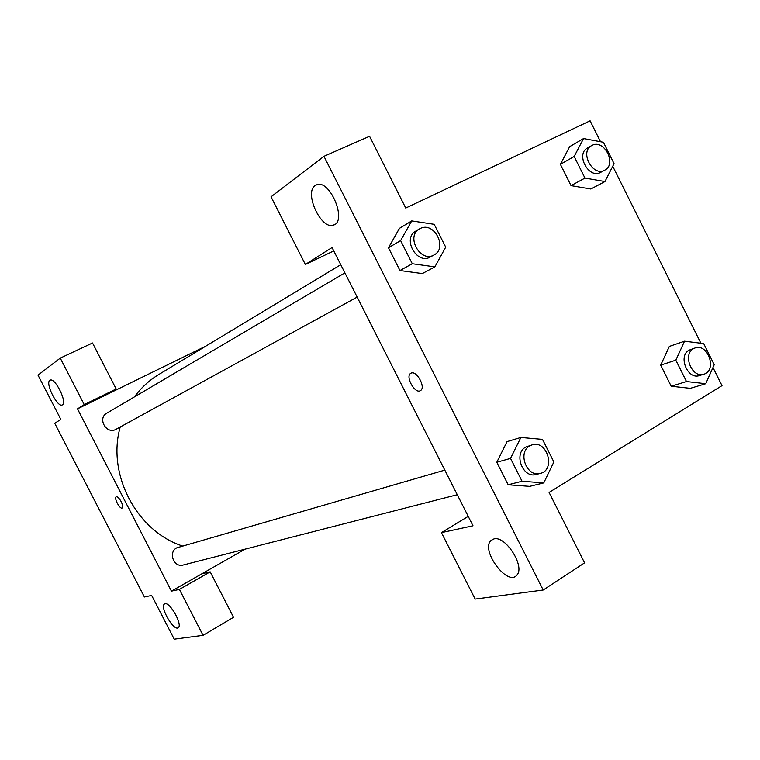 <?xml version="1.0" encoding="UTF-8"?>
<svg xmlns="http://www.w3.org/2000/svg" width="760" height="760" viewBox="0 0 760 760"><rect width="100%" height="100%" fill="white"/><g stroke="black" fill="none" stroke-linecap="round" stroke-linejoin="round"><path stroke-width="1.14" d="M245.148 549.138L201.875 573.79L210.178 571.843L233.538 617.291L203.062 635.341L174.23 639.179L151.658 595.431L144.4 596.999L54.729 423.272L60.838 419.406L38 375.145L60.258 358.112L84.208 404.595L77.482 408.861L205.884 346.094M165.062 603.753L164.474 604C159.476 606.841 173.916 631.702 178.239 627.674C182.875 625.091 170.155 602.005 165.062 603.753M210.178 571.843L179.407 589.418L203.062 635.341M201.875 573.79L171.427 591.147L179.407 589.418M60.258 358.112L92.53 342.988L116.175 388.977L109.098 393.404M49.846 380.332C44.983 383.116 57.418 407.769 62.253 404.956C67.849 403.322 55.214 377.359 50.169 380.152L49.846 380.332M116.175 388.977L84.208 404.595M121.144 501.609C122.74 504.953 123.082 507.081 122.18 508.003C119.975 509.618 113.705 497.867 116.204 496.803C117.543 496.527 119.187 498.132 121.144 501.609M171.427 591.147L77.482 408.861M116.204 496.803L116.204 496.803C113.724 497.857 119.909 509.514 122.16 508.012M444.809 470.126L176.785 547.827C167.884 552.207 173.793 567.948 183.236 565.012L457.263 494.722M344.897 272.868L106.808 413.165C97.033 418.38 106.618 434.976 116.099 429.248L357.162 297.094M340.765 264.708L158.678 374.575C149.236 380.294 141.16 387.733 134.444 396.881M120.241 426.977C106.675 474.107 136.629 531.145 182.438 545.975M332.063 247.532L473.005 525.787L441.427 532.627L475.152 599.089L543.2 590.017L323.959 156.313L271.026 196.821L305.349 264.461L332.063 247.532M411.112 373.131C416.67 370.234 426.046 387.495 420.565 390.535C415.264 394.63 404.89 376.485 410.723 373.34L410.733 373.331C404.899 376.485 415.264 394.62 420.574 390.535M493.981 538.906C505.581 535.42 525.464 566.817 516.838 575.12C507.718 586.995 480.339 550.221 490.931 540.55L493.981 538.906M315.144 185.564L317.024 184.651C330.363 179.778 347.339 221.654 333.498 225.074C321.309 230.375 303.753 192.707 315.144 185.564M323.959 156.313L369.569 136.287L405.735 208.05L590.102 120.821L600.524 141.74M333.773 250.914L305.349 264.461M543.2 590.017L584.582 562.865L549.081 492.433L722 385.633L712.975 367.517M468.226 516.363L441.427 532.627M522.053 481.251L508.164 484.776L496.793 462.26L507.062 441.598L496.793 462.26L508.164 484.776L529.663 486.362L543.78 482.894L522.053 481.251L510.52 458.394L520.885 437.465L542.497 439.394L553.869 461.966L543.78 482.894M705.736 383.714L686.489 381.548L675.82 360.164L684.532 341.192L703.693 343.596L714.219 364.733L705.736 383.714L690.289 388.331L671.213 386.232L660.687 365.142L669.351 346.389M604.96 181.555L584.962 178.087L574.18 156.465L583.538 138.577L603.431 142.281L614.07 163.647L604.96 181.555L590.843 189.012L571.035 185.639L560.395 164.331L569.677 146.623M434.891 266.865L412.281 263.729L400.615 240.607L411.73 220.913L434.207 224.323L445.702 247.152L434.891 266.865L422.313 273.572L399.959 270.531L388.464 247.76L399.456 228.304M612.74 166.269L700.891 343.244M588.069 147.668L587.556 147.934C575.244 154.166 588.895 179.522 600.685 172.349L604.779 170.145C617.158 164.226 604.172 138.795 592.106 145.359L591.593 145.625C579.253 151.876 592.961 177.327 604.779 170.145M584.962 178.087L571.035 185.639L560.395 164.331L569.696 146.642L583.538 138.577M574.18 156.465L560.395 164.331M695.077 347.966L689.016 350.189C677.815 355.974 687.6 379.99 699.371 375.582L703.836 374.214C717.373 370.699 708.082 342.94 695.077 347.966L693.452 348.707C682.223 354.512 692.047 378.623 703.836 374.214M686.489 381.548L671.213 386.232L660.687 365.142L669.37 346.408L684.532 341.192M675.82 360.164L660.687 365.142M419.463 228.921L415.872 231.04C401.907 238.393 416.926 265.212 430.369 256.966L434.017 254.97C448.115 248.064 434.036 221.046 420.213 228.523L419.463 228.921C405.45 236.303 420.536 263.245 434.017 254.97M412.281 263.729L399.959 270.531L388.464 247.76L399.484 228.323L411.73 220.913M400.615 240.607L388.464 247.76M532.171 444.866L525.73 447.079C513.228 453.568 522.804 478.724 536.161 474.477L540.246 473.433C555.968 470.079 547.371 439.764 532.171 444.866L529.767 445.911C517.237 452.428 526.851 477.688 540.246 473.433M510.52 458.394L496.793 462.26M520.885 437.465L507.081 441.617M490.931 540.55L493.297 539.087M333.498 225.074L334.599 224.561M591.593 145.625L587.556 147.934"/></g></svg>
